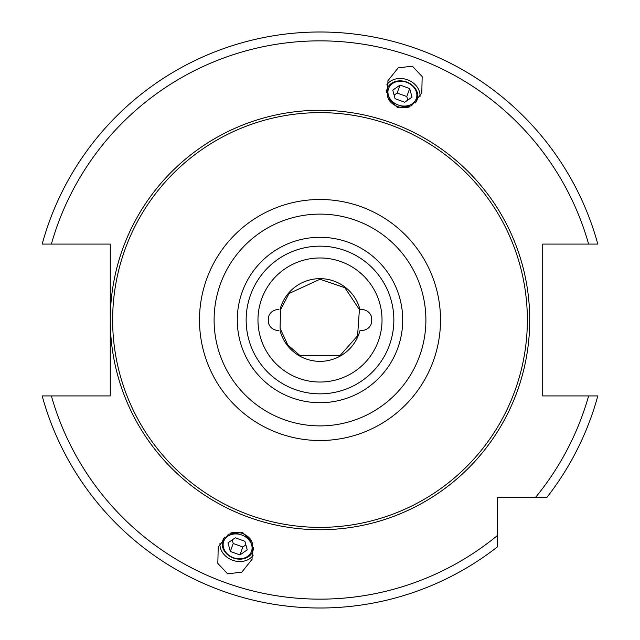 <?xml version="1.0" encoding="UTF-8"?>
<svg xmlns="http://www.w3.org/2000/svg" width="640" height="640" viewBox="0 0 640 640"><rect width="100%" height="100%" fill="white"/><g stroke="black" fill="none" stroke-linecap="round" stroke-linejoin="round"><path stroke-width="0.96" d="M42.184 395.92A288 288 0 0 0 497.232 547.016L497.232 535.664L497.232 547.016A288 288 0 0 1 42.184 395.92L110.272 395.92L110.272 244.088L42.184 244.088A288 288 0 0 1 597.816 244.088L542.72 244.088L542.72 395.92L597.816 395.92A288 288 0 0 1 547.016 497.24A288 288 0 0 0 597.816 395.92M547.016 497.24L497.232 497.24L497.232 535.664A279.144 279.144 0 0 1 51.376 395.92M412.384 66.168L398.208 67.864L387.936 80.68L387.568 97.096L397.344 107.512L411.52 105.816L421.8 93.008L422.16 76.584L412.384 66.168M227.616 573.84L217.84 563.424L218.2 547L228.48 534.192L242.656 532.496L252.432 542.904L252.064 559.328L241.792 572.144L227.616 573.84M320 112.64A207.36 207.36 0 0 1 527.36 320A207.36 207.36 0 0 1 320 527.368A207.36 207.36 0 0 1 112.64 320A207.36 207.36 0 0 1 320 112.64M320 393.848A73.848 73.848 0 0 0 393.848 320A73.848 73.848 0 0 0 320 246.16A73.848 73.848 0 0 0 246.152 320A73.848 73.848 0 0 0 320 393.848A73.848 73.848 0 0 1 246.152 320A73.848 73.848 0 0 1 320 246.16M320 257.976A62.032 62.032 0 0 0 257.968 320A62.032 62.032 0 0 0 320 382.032A62.032 62.032 0 0 0 382.032 320A62.032 62.032 0 0 0 320 257.976M343.336 262.528L341.064 261.656M339.56 261.136L338 260.64L339.56 261.136M337.888 260.608L336.52 260.216L337.888 260.608M334.568 259.704L334.144 259.608L334.568 259.704M341.216 261.712L342.168 262.072M344.48 263.008L345.776 263.584L344.472 263.008M345.904 263.64L346.992 264.152L345.904 263.64M298.824 378.304L299.792 378.648M300.44 378.872L302 379.368L300.44 378.872M302.112 379.4L303.48 379.792L302.112 379.4M305.432 380.304L305.856 380.4L305.432 380.304M276.952 330.504L278.648 330.64C273.432 330.192 270.056 327.728 268.512 323.232A51.584 51.584 0 0 1 268.512 316.776C270.056 312.28 273.432 309.816 278.648 309.368L277.088 309.488M280.04 330.64A41.352 41.352 0 0 0 359.96 330.64L362.912 330.52M363.048 309.504L359.96 309.368A41.352 41.352 0 0 0 280.04 309.368M359.96 330.64L361.352 330.64C366.568 330.192 369.944 327.728 371.488 323.232A51.584 51.584 0 0 0 371.488 316.776C369.944 312.28 366.568 309.816 361.352 309.368L359.96 309.368M295.304 353.176L293.936 352.104M291.736 350.192L290.96 349.448M290.904 349.392L290.28 348.76M306.224 358.992L308.112 359.616M312.352 360.648L313.536 360.848M341.44 355.368L341.864 355.112M344.688 353.184L346.056 352.112M349.184 349.304L349.648 348.832M349.832 348.64L349.376 349.112M349.264 349.224L348.456 350.008M346.264 351.952L344.872 353.048M342.04 355L341.56 355.288M313.928 360.912L312.336 360.64M371.4 316.504L371.216 316.024M268.6 323.496L268.784 323.984M298.696 355.448L341.304 355.448M419.984 96.952A18.016 14.76 -160 0 0 407.44 79.768A18.016 14.76 20 0 0 386.784 84.872M388.472 99.248A15.96 13.072 20 0 0 397.688 106.568A15.96 13.072 20 0 0 409.448 106.88M415.32 102.936A15.96 13.072 20 0 0 406.624 82A15.96 13.072 20 0 0 386.504 92.448M406.528 82.272A14.768 12.096 -160 0 1 416.264 98.696A14.768 12.096 -160 0 1 398.248 105.008A14.768 12.096 20 0 1 388.512 88.592A14.768 12.096 20 0 1 406.528 82.272M395.096 98.712L404.712 102.216L412.008 97.144L409.68 88.568L400.064 85.072L392.776 90.144L395.096 98.712M400.064 85.072L397.168 93.032L394.128 95.144M409.68 88.568L406.784 96.528L397.168 93.032M407.752 100.104L406.784 96.528M253.216 555.136A18.016 14.76 -160 0 1 232.56 560.232A18.016 14.76 20 0 1 220.016 543.056M230.552 533.128A15.96 13.072 20 0 1 242.312 533.44A15.96 13.072 20 0 1 251.528 540.76M253.496 547.56A15.96 13.072 20 0 1 233.376 558.008A15.96 13.072 20 0 1 224.68 537.072M233.472 557.736A14.768 12.096 -160 0 0 251.488 551.416A14.768 12.096 -160 0 0 241.752 535A14.768 12.096 20 0 0 223.736 541.312A14.768 12.096 20 0 0 233.472 557.736M235.288 537.792L244.904 541.296L247.224 549.864L239.936 554.936L230.32 551.44L227.992 542.864L235.288 537.792M245.872 544.864L242.832 546.976L233.216 543.48L232.248 539.904M239.936 554.936L242.832 546.976M230.32 551.44L233.216 543.48M42.184 244.088A288 288 0 0 1 597.816 244.088M535.656 497.24A279.144 279.144 0 0 0 588.624 395.92M588.624 244.088A279.144 279.144 0 0 0 51.376 244.088M110.272 320A209.728 209.728 0 0 0 320 529.728A209.728 209.728 0 0 0 529.728 320A209.728 209.728 0 0 0 320 110.28A209.728 209.728 0 0 0 110.272 320M320 199.496A120.512 120.512 0 0 0 199.488 320A120.512 120.512 0 0 0 320 440.512A120.512 120.512 0 0 0 440.512 320A120.512 120.512 0 0 0 320 199.496M320 214.112A105.896 105.896 0 0 0 214.104 320A105.896 105.896 0 0 0 320 425.896A105.896 105.896 0 0 0 425.896 320A105.896 105.896 0 0 0 320 214.112M320 402.712A82.712 82.712 0 0 0 402.712 320A82.712 82.712 0 0 0 320 237.296A82.712 82.712 0 0 0 237.288 320A82.712 82.712 0 0 0 320 402.712M299.872 355.448L287.792 344.992L280.08 328.272L280.52 309.864L289 293.528L320 279.24L344.872 287.712L359.408 309.592L357.576 335.8L340.128 355.448"/></g></svg>

